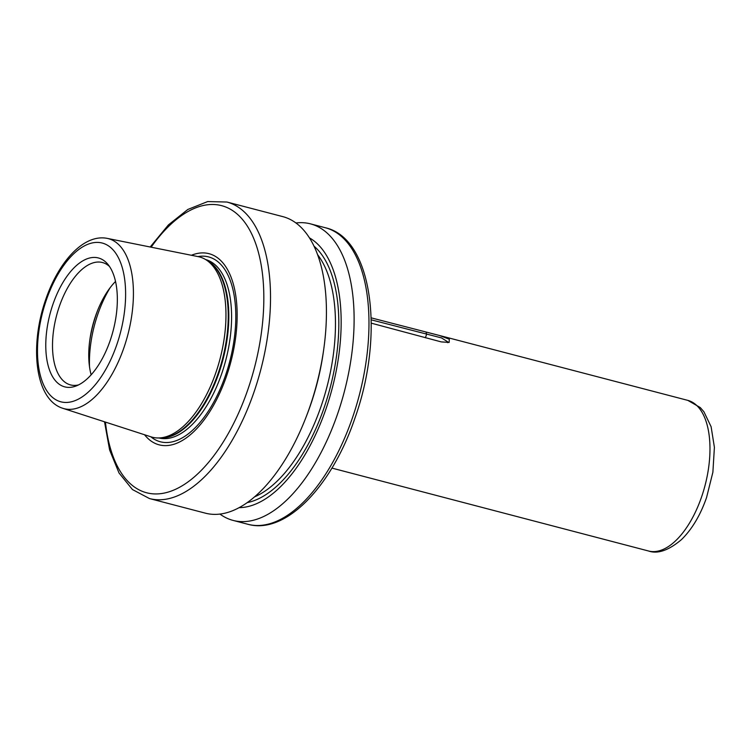 <?xml version="1.0" encoding="UTF-8"?>
<svg xmlns="http://www.w3.org/2000/svg" width="752" height="752" viewBox="0 0 752 752"><rect width="100%" height="100%" fill="white"/><g stroke="black" fill="none" stroke-linecap="round" stroke-linejoin="round"><path stroke-width="1.13" d="M110.112 340.712A66.608 32.656 104.6 0 1 75.886 386.067A66.608 32.656 104.6 0 1 52.988 304.156A66.608 32.656 104.6 0 1 107.743 264.159A66.608 32.656 104.6 0 1 110.112 340.712M109.491 266.471A63.243 31.011 -75.4 0 0 102.46 262.533A63.243 31.011 -75.4 0 0 59.361 306.365A63.243 31.011 -75.4 0 0 70.491 384.911A63.243 31.011 -75.4 0 0 78.546 384.911M115.535 281.445A63.243 31.011 -75.4 0 0 97.102 311.789A63.243 31.011 -75.4 0 0 95.617 315.84A63.243 31.011 -75.4 0 0 89.911 339.321A63.243 31.011 -75.4 0 0 91.142 374.806M219.922 514.058A153.239 75.134 -75.4 0 0 233.064 520.403A153.239 75.134 -75.4 0 0 337.507 414.173A153.239 75.134 -75.4 0 0 310.538 223.87A153.239 75.134 -75.4 0 0 295.968 222.968M371.178 317.852L439.318 335.448L449.32 339.227L449.141 342.423L441.255 341.897L371.272 323.163M239.051 507.647A140.577 68.921 -75.4 0 0 325.917 409.097A140.577 68.921 -75.4 0 0 309.523 237.923M306.205 416.768L307.239 414.089A140.577 68.921 -75.4 0 0 310.529 405.074A140.577 68.921 -75.4 0 0 323.228 352.876L323.633 350.037A153.239 75.134 -75.4 0 0 282.827 216.632L226.944 202.034A153.239 75.134 104.6 0 1 253.913 392.337A153.239 75.134 104.6 0 1 149.479 498.557L205.362 513.155A153.239 75.134 -75.4 0 0 306.205 416.768A153.239 75.134 -75.4 0 0 309.796 406.935A153.239 75.134 -75.4 0 0 323.633 350.037M191.412 255.276A98.794 48.438 104.6 0 1 226.465 376.329A98.794 48.438 104.6 0 1 144.516 434.741M107.254 238.384L198.199 256.639A93.182 45.684 104.6 0 1 205.851 259.694A93.182 45.684 104.6 0 1 215.862 372.644A93.182 45.684 104.6 0 1 159.283 437.946A93.182 45.684 104.6 0 1 151.114 436.874L62.858 408.317A87.852 43.071 104.6 0 0 123.901 347.762A87.852 43.071 104.6 0 0 107.254 238.384C83.773 233.675 58.722 261.63 45.787 299.305C29.403 345.732 34.78 399.603 62.858 408.317M331.923 468.092L648.497 550.99A77.832 38.164 -75.4 0 0 701.541 497.044A77.832 38.164 -75.4 0 0 687.845 400.384L700.272 407.565L703.928 411.795L711.119 426.751L714.4 447.327L712.887 472.2L706.56 497.551C700.394 515.214 692.037 529.22 681.5 539.579C668.65 550.426 657.643 554.233 648.497 550.99M447.713 342.677L448.145 342.113L441.546 337.921L371.225 319.835M89.714 340.722A76.375 37.45 104.6 0 1 96.378 313.904A76.375 37.45 104.6 0 1 97.619 310.473M110.149 287.696A77.832 38.164 -75.4 0 0 97.882 314.063A77.832 38.164 -75.4 0 0 89.507 366.722M116.72 344.933A82.024 40.213 -75.4 0 0 108.138 245.65A82.024 40.213 -75.4 0 0 46.38 299.926A82.024 40.213 -75.4 0 0 54.962 399.209A82.024 40.213 -75.4 0 0 116.72 344.933M352.368 418.056A153.239 75.134 -75.4 0 0 325.4 227.753C372.738 238.356 384.789 334.978 354.878 418.319C331.839 486.29 285.807 534.879 247.925 524.285A153.239 75.134 -75.4 0 0 352.368 418.056M105.44 422.098A148.37 72.747 -75.4 0 0 165.083 492.889A148.37 72.747 -75.4 0 0 247.728 389.931A148.37 72.747 -75.4 0 0 246.383 224.632A148.37 72.747 -75.4 0 0 151.143 247.192M314.092 246.224A136.215 66.787 104.6 0 1 324.046 407.894A136.215 66.787 104.6 0 1 247.107 502.646M254.449 496.903A133.781 65.593 -75.4 0 0 320.954 406.691A133.781 65.593 -75.4 0 0 317.692 254.825M197.926 256.582A95.532 46.84 104.6 0 1 225.459 375.539A95.532 46.84 104.6 0 1 150.851 436.79M205.587 259.534A92.214 45.214 104.6 0 1 221.596 373.988A92.214 45.214 104.6 0 1 158.973 437.965M207.016 260.418A92.214 45.214 104.6 0 1 218.823 373.265A92.214 45.214 104.6 0 1 160.646 437.89M205.851 259.694L208.323 261.235A92.308 45.261 104.6 0 1 218.23 373.124A92.308 45.261 104.6 0 1 162.188 437.814L159.283 437.946M425.416 337.761L426.61 334.311L426.111 332.205M226.944 202.034L207.684 201.564L187.84 209.46L168.41 224.914L150.184 246.994M310.538 223.87L325.4 227.753M439.318 335.448L687.845 400.384M233.064 520.403L247.925 524.285M104.519 421.797L109.613 449.978L119.004 472.952L132.455 489.552L149.479 498.557"/></g></svg>
